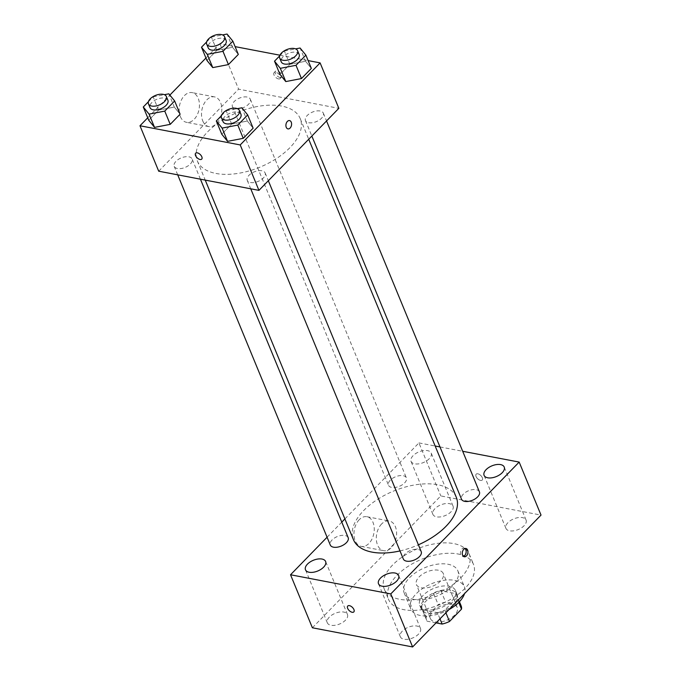 <?xml version="1.0" encoding="UTF-8"?>
<svg xmlns="http://www.w3.org/2000/svg" width="681" height="681" viewBox="0 0 681 681"><rect width="100%" height="100%" fill="white"/><g stroke="black" fill="none" stroke-linecap="round" stroke-linejoin="round"><path stroke-width="0.51" stroke-dasharray="3.4 2.55" d="M421.258 587.797A14.514 7.721 -22.4 0 0 437.074 583.881A14.514 7.721 -22.4 0 0 443.237 573.479A14.514 7.721 -22.4 0 0 426.876 571.87A14.514 7.721 -22.4 0 0 416.406 584.536A14.514 7.721 -22.4 0 0 421.258 587.797M435.304 621.881A14.514 7.721 -22.4 0 0 451.128 617.965A14.514 7.721 -22.4 0 0 457.283 607.563A14.514 7.721 -22.4 0 0 440.922 605.954A14.514 7.721 -22.4 0 0 430.452 618.62A14.514 7.721 -22.4 0 0 435.304 621.881M458.739 602.421L456.823 597.79A18.727 9.96 -22.4 0 0 456.5 594.59A18.727 9.96 -22.4 0 0 455.989 593.645L440.922 590.767A18.727 9.96 -22.4 0 0 433.559 593.338L421.548 605.673L426.229 617.029L438.241 604.694A18.727 9.96 -22.4 0 1 445.604 602.123L460.671 605.009A18.727 9.96 -22.4 0 1 461.182 605.954M436.044 622.885L427.055 621.174A18.727 9.96 -22.4 0 1 426.553 620.221A18.727 9.96 -22.4 0 1 426.229 617.029M456.823 597.79L444.812 610.125L445.902 612.764M439.986 618.85L437.449 612.696L422.373 609.81L427.055 621.174M437.449 612.696A18.727 9.96 -22.4 0 0 444.812 610.125M421.548 605.673A18.727 9.96 -22.4 0 0 421.871 608.865A18.727 9.96 -22.4 0 0 422.373 609.81M453.503 604.464A19.349 10.292 157.6 0 1 435.031 613.487A19.349 10.292 157.6 0 1 421.301 609.103A19.349 10.292 157.6 0 1 435.261 592.215A19.349 10.292 157.6 0 1 457.07 594.36A19.349 10.292 157.6 0 1 453.503 604.464M451.946 600.685A19.349 10.292 -22.4 0 0 455.512 590.572A19.349 10.292 -22.4 0 0 433.703 588.427A19.349 10.292 -22.4 0 0 419.734 605.315A19.349 10.292 -22.4 0 0 426.212 609.665A19.349 10.292 -22.4 0 0 451.946 600.685M433.559 593.338L438.241 604.694M455.989 593.645L460.671 605.009M440.922 590.767L445.604 602.123M449.017 609.572A29.019 15.433 157.6 0 1 410.796 609.001A29.019 15.433 157.6 0 1 431.737 583.668A29.019 15.433 157.6 0 1 464.451 586.886A29.019 15.433 157.6 0 1 464.527 593.636M452.473 585.958A29.019 15.433 157.6 0 1 424.765 599.484A29.019 15.433 157.6 0 1 404.156 592.904A29.019 15.433 157.6 0 1 425.106 567.579A29.019 15.433 157.6 0 1 457.819 570.789A29.019 15.433 157.6 0 1 452.473 585.958M464.995 588.35A45.95 24.439 157.6 0 1 421.139 609.776A45.95 24.439 157.6 0 1 388.51 599.357A45.95 24.439 157.6 0 1 421.675 559.254A45.95 24.439 157.6 0 1 473.474 564.336A45.95 24.439 157.6 0 1 464.995 588.35M460.705 577.939A45.95 24.439 -22.4 0 0 469.183 553.925A45.95 24.439 -22.4 0 0 417.385 548.843A45.95 24.439 -22.4 0 0 384.22 588.946A45.95 24.439 -22.4 0 0 399.594 599.271A45.95 24.439 -22.4 0 0 460.705 577.939M434.912 508.698A10.896 5.797 -22.4 0 0 432.903 514.393A10.896 5.797 -22.4 0 0 445.178 515.602A10.896 5.797 -22.4 0 0 453.044 506.094A10.896 5.797 -22.4 0 0 445.306 503.625A10.896 5.797 -22.4 0 0 434.912 508.698M329.332 617.114A10.896 5.797 -22.4 0 0 327.323 622.809A10.896 5.797 -22.4 0 0 339.606 624.017A10.896 5.797 -22.4 0 0 347.463 614.509A10.896 5.797 -22.4 0 0 339.734 612.04A10.896 5.797 -22.4 0 0 329.332 617.114M402.36 631.083A10.896 5.797 -22.4 0 0 400.351 636.778A10.896 5.797 -22.4 0 0 412.635 637.986A10.896 5.797 -22.4 0 0 420.492 628.478A10.896 5.797 -22.4 0 0 412.763 626.009A10.896 5.797 -22.4 0 0 402.36 631.083M507.941 522.668A10.896 5.797 -22.4 0 0 505.932 528.362A10.896 5.797 -22.4 0 0 518.207 529.571A10.896 5.797 -22.4 0 0 526.072 520.063A10.896 5.797 -22.4 0 0 518.335 517.594A10.896 5.797 -22.4 0 0 507.941 522.668M312.383 627.78L440.786 495.921L541.02 515.091M413.061 455.691A10.896 5.797 -22.4 0 0 411.052 461.386A10.896 5.797 -22.4 0 0 423.327 462.586A10.896 5.797 -22.4 0 0 431.192 453.078A10.896 5.797 -22.4 0 0 423.463 450.609A10.896 5.797 -22.4 0 0 413.061 455.691M344.901 518.931L418.934 442.905L440.786 495.921M327.076 537.232L341.785 522.131M359.219 519.722A15.118 9.934 100.8 0 0 353.992 535.504A15.118 9.934 100.8 0 0 361.253 546.4A15.118 9.934 100.8 0 0 373.852 533.427A15.118 9.934 100.8 0 0 366.931 516.709A15.118 9.934 100.8 0 0 359.219 519.722M381.581 524.004A15.118 9.934 100.8 0 0 376.355 539.778A15.118 9.934 100.8 0 0 383.624 550.682A15.118 9.934 100.8 0 0 396.223 537.701A15.118 9.934 100.8 0 0 389.302 520.991A15.118 9.934 100.8 0 0 381.581 524.004M464.961 548.528A4.231 2.784 100.8 0 0 464.101 548.12A4.231 2.784 100.8 0 0 460.577 551.755A4.231 2.784 100.8 0 0 462.51 556.437A4.231 2.784 100.8 0 0 463.455 556.377M347.761 606.013L347.761 606.013A4.231 2.256 44.2 0 1 349.43 605.647A4.231 2.256 44.2 0 1 353.294 608.422A4.231 2.256 44.2 0 1 353.822 611.913L353.822 611.921M418.934 442.905L435.168 446.012M439.977 446.932L462.697 451.282M480.565 480.42A4.231 2.256 -135.8 0 0 482.225 480.062A4.231 2.256 -135.8 0 0 480.769 475.491A4.231 2.256 -135.8 0 0 476.164 474.155A4.231 2.256 -135.8 0 0 476.7 477.645A4.231 2.256 -135.8 0 0 480.565 480.42A4.231 2.256 -135.8 0 0 482.225 480.062A4.231 2.256 -135.8 0 0 480.769 475.491A4.231 2.256 -135.8 0 0 476.164 474.155A4.231 2.256 -135.8 0 0 476.691 477.653A4.231 2.256 -135.8 0 0 480.556 480.42M390.281 480.182A9.67 5.142 -22.4 0 0 388.493 485.238A9.67 5.142 -22.4 0 0 391.728 487.409A9.67 5.142 -22.4 0 0 402.275 484.804A9.67 5.142 -22.4 0 0 406.387 477.866A9.67 5.142 -22.4 0 0 399.517 475.67A9.67 5.142 -22.4 0 0 390.281 480.182M421.198 551.61A9.67 5.142 -22.4 0 0 414.329 549.414A9.67 5.142 -22.4 0 0 405.101 553.925A9.67 5.142 -22.4 0 0 403.314 558.982M479.407 491.835A9.67 5.142 -22.4 0 0 468.502 490.763A9.67 5.142 -22.4 0 0 461.522 499.207M348.17 537.641A9.67 5.142 -22.4 0 0 344.935 535.47A9.67 5.142 -22.4 0 0 332.073 539.956A9.67 5.142 -22.4 0 0 330.285 545.013M399.994 550.92A55.621 29.589 -22.4 0 0 418.398 544.809M456.27 497.232A55.621 29.589 -22.4 0 0 393.575 491.069A55.621 29.589 -22.4 0 0 353.422 539.616M215.962 173.459A55.621 29.589 -22.4 0 0 276.597 158.452A55.621 29.589 -22.4 0 0 300.202 118.571A55.621 29.589 -22.4 0 0 237.499 112.408A55.621 29.589 -22.4 0 0 197.354 160.963A55.621 29.589 -22.4 0 0 215.962 173.459M188.867 156.809A9.67 5.142 157.6 0 1 192.102 158.979A9.67 5.142 157.6 0 1 185.121 167.424A9.67 5.142 157.6 0 1 174.217 166.351A9.67 5.142 157.6 0 1 178.32 159.414A9.67 5.142 157.6 0 1 188.867 156.809M308.689 122.725A9.67 5.142 -22.4 0 0 319.236 120.111A9.67 5.142 -22.4 0 0 323.339 113.174A9.67 5.142 -22.4 0 0 312.434 112.101A9.67 5.142 -22.4 0 0 305.454 120.546A9.67 5.142 -22.4 0 0 308.689 122.725M250.48 182.499A9.67 5.142 -22.4 0 0 261.027 179.886A9.67 5.142 -22.4 0 0 265.13 172.948A9.67 5.142 -22.4 0 0 254.226 171.876A9.67 5.142 -22.4 0 0 247.246 180.32A9.67 5.142 -22.4 0 0 250.48 182.499M235.66 108.756A9.67 5.142 -22.4 0 0 246.207 106.142A9.67 5.142 -22.4 0 0 250.31 99.205A9.67 5.142 -22.4 0 0 239.406 98.132A9.67 5.142 -22.4 0 0 232.425 106.576A9.67 5.142 -22.4 0 0 235.66 108.756M158.707 171.203L238.605 89.16L338.84 108.33M206.615 41.967L211.382 37.072L216.839 50.326L206.956 60.473L216.839 50.326L232.519 47.304L238.316 54.429L232.519 47.304L227.062 34.05M221.427 115.71L226.194 110.816L231.659 124.07L221.776 134.217L231.659 124.07L247.339 121.048L253.136 128.173L247.339 121.048L241.883 107.794M205.943 58.021L219.878 43.72L235.107 46.631M279.917 55.204L308.135 60.6M147.734 117.796L169.867 95.076M279.636 55.936L284.403 51.041L289.868 64.295L279.985 74.442L289.868 64.295L305.548 61.273L311.345 68.398L305.548 61.273L300.091 48.019M148.398 101.741L153.165 96.847L158.63 110.101L148.747 120.248L158.63 110.101L174.31 107.079L180.107 114.204L174.31 107.079L168.854 93.825M219.878 43.72L238.605 89.16M180.38 116.613A15.118 9.934 100.8 0 0 186.458 122.308A15.118 9.934 100.8 0 0 199.056 109.326A15.118 9.934 100.8 0 0 192.136 92.616A15.118 9.934 100.8 0 0 181.367 100.039A15.118 9.934 100.8 0 0 180.38 116.613M279.942 77.438A4.231 2.256 -135.8 0 0 281.611 77.081A4.231 2.256 -135.8 0 0 280.155 72.509A4.231 2.256 -135.8 0 0 275.55 71.173A4.231 2.256 -135.8 0 0 276.086 74.672A4.231 2.256 -135.8 0 0 279.942 77.438M195.651 153.216L195.651 153.216A4.231 2.256 44.2 0 1 197.32 152.859A4.231 2.256 44.2 0 1 201.184 155.634A4.231 2.256 44.2 0 1 201.721 159.124L201.712 159.124M278.503 78.919A4.231 2.256 -135.8 0 0 280.172 78.562A4.231 2.256 -135.8 0 0 278.716 73.991A4.231 2.256 -135.8 0 0 274.111 72.654A4.231 2.256 -135.8 0 0 274.647 76.144A4.231 2.256 -135.8 0 0 278.503 78.919M202.742 120.895A15.118 9.934 100.8 0 0 208.82 126.581A15.118 9.934 100.8 0 0 221.419 113.599A15.118 9.934 100.8 0 0 214.498 96.889A15.118 9.934 100.8 0 0 203.738 104.321A15.118 9.934 100.8 0 0 202.742 120.895M287.952 128.896L287.952 128.896A4.231 2.784 -79.2 0 1 286.25 127.304A4.231 2.784 -79.2 0 1 286.531 122.657A4.231 2.784 -79.2 0 1 289.544 120.58L289.544 120.58M153.165 96.847L164.359 94.693M167.909 100.286A9.67 5.142 -22.4 0 0 157.005 99.222A9.67 5.142 -22.4 0 0 150.024 107.658M158.63 110.101L174.31 107.079M211.382 37.072L222.568 34.918M226.118 40.511A9.67 5.142 -22.4 0 0 215.213 39.447A9.67 5.142 -22.4 0 0 208.233 47.883M216.839 50.326L232.519 47.304M226.194 110.816L237.388 108.662M240.938 114.255A9.67 5.142 -22.4 0 0 230.033 113.182A9.67 5.142 -22.4 0 0 223.053 121.627M231.659 124.07L247.339 121.048M284.403 51.041L295.597 48.887M299.146 54.48A9.67 5.142 -22.4 0 0 288.242 53.407A9.67 5.142 -22.4 0 0 281.262 61.852M289.868 64.295L305.548 61.273M457.283 607.563L443.237 573.479M430.452 618.62L416.406 584.536M419.734 605.315L421.301 609.103M455.512 590.572L457.07 594.36M456.5 594.59L459.428 601.706M421.871 608.865L426.553 620.221M404.156 592.904L410.796 609.001M457.819 570.789L464.451 586.886M384.22 588.946L388.51 599.357M469.183 553.925L473.474 564.336M453.044 506.094L431.192 453.078M432.903 514.393L411.052 461.386M347.463 614.509L325.62 561.493M327.323 622.809L305.48 569.801M420.492 628.478L398.64 575.462M400.351 636.778L378.5 583.762M526.072 520.063L504.221 467.047M505.932 528.362L484.08 475.347M361.253 546.4L383.624 550.682M366.931 516.709L389.302 520.991M462.51 556.437L464.314 556.777M464.101 548.12L465.906 548.469M197.354 160.963L205.245 180.099M300.202 118.571L308.723 139.256M200.427 179.18L192.102 158.979M177.707 174.83L174.217 166.351M305.454 120.546L311.847 136.055M323.339 113.174L326.548 120.954M247.246 180.32L250.736 188.799M265.13 172.948L268.34 180.729M232.425 106.576L388.493 485.238M250.31 99.205L406.387 477.866M280.172 78.562L281.611 77.081M274.111 72.654L275.55 71.173M214.498 96.889L192.136 92.616M208.82 126.581L186.458 122.308"/><path stroke-width="1.02" d="M458.739 602.421L461.505 609.146A18.727 9.96 -22.4 0 0 461.182 605.954L459.428 601.706M461.505 609.146L449.494 621.481A18.727 9.96 -22.4 0 1 442.131 624.051L436.044 622.885M445.902 612.764L449.494 621.481M439.986 618.85L442.131 624.051M464.527 593.636A29.019 15.433 157.6 0 1 459.105 602.047A29.019 15.433 157.6 0 1 449.017 609.572M462.697 451.282L519.169 462.084L541.02 515.091L412.609 646.95L312.383 627.78L290.532 574.764L327.076 537.232M307.48 564.106A10.896 5.797 -22.4 0 0 305.48 569.801A10.896 5.797 -22.4 0 0 317.755 571.001A10.896 5.797 -22.4 0 0 325.62 561.493A10.896 5.797 -22.4 0 0 317.882 559.024A10.896 5.797 -22.4 0 0 307.48 564.106M380.509 578.075A10.896 5.797 -22.4 0 0 378.5 583.762A10.896 5.797 -22.4 0 0 390.783 584.97A10.896 5.797 -22.4 0 0 398.64 575.462A10.896 5.797 -22.4 0 0 390.911 572.993A10.896 5.797 -22.4 0 0 380.509 578.075M486.089 469.66A10.896 5.797 -22.4 0 0 484.08 475.347A10.896 5.797 -22.4 0 0 496.355 476.555A10.896 5.797 -22.4 0 0 504.221 467.047A10.896 5.797 -22.4 0 0 496.483 464.578A10.896 5.797 -22.4 0 0 486.089 469.66M341.785 522.131L344.901 518.931M519.169 462.084L390.766 593.934L412.609 646.95M467.609 550.061A4.231 2.784 100.8 0 0 465.906 548.469A4.231 2.784 100.8 0 0 462.382 552.104A4.231 2.784 100.8 0 0 464.314 556.777A4.231 2.784 100.8 0 0 467.328 554.7A4.231 2.784 100.8 0 0 467.609 550.061M463.455 556.377A4.231 2.784 100.8 0 0 465.804 549.712A4.231 2.784 100.8 0 0 464.961 548.528M390.766 593.934L290.532 574.764M349.421 605.647A4.231 2.256 44.2 0 1 353.286 608.422A4.231 2.256 44.2 0 1 353.822 611.921A4.231 2.256 44.2 0 1 349.217 610.585A4.231 2.256 44.2 0 1 347.761 606.013A4.231 2.256 44.2 0 1 349.421 605.647M353.822 611.913A4.231 2.256 44.2 0 1 349.217 610.585A4.231 2.256 44.2 0 1 347.761 606.013M435.168 446.012L439.977 446.932M250.736 188.799L403.314 558.982A9.67 5.142 -22.4 0 0 406.548 561.153A9.67 5.142 -22.4 0 0 417.095 558.548A9.67 5.142 -22.4 0 0 421.198 551.61L268.34 180.729M311.847 136.055L461.522 499.207A9.67 5.142 -22.4 0 0 464.757 501.378A9.67 5.142 -22.4 0 0 475.304 498.773A9.67 5.142 -22.4 0 0 479.407 491.835L326.548 120.954M177.707 174.83L330.285 545.013A9.67 5.142 -22.4 0 0 341.19 546.085A9.67 5.142 -22.4 0 0 348.17 537.641L200.427 179.18M205.245 180.099L353.422 539.616A55.621 29.589 -22.4 0 0 372.03 552.121A55.621 29.589 -22.4 0 0 399.994 550.92M418.398 544.809A55.621 29.589 -22.4 0 0 456.27 497.232L308.723 139.256M308.135 60.6L320.113 62.89L338.84 108.33L258.942 190.374L158.707 171.203L139.98 125.764L147.734 117.796M320.113 62.89L240.214 144.934L258.942 190.374M286.25 127.304A4.231 2.784 -79.2 0 1 286.531 122.657A4.231 2.784 -79.2 0 1 289.544 120.58A4.231 2.784 -79.2 0 1 291.485 125.261A4.231 2.784 -79.2 0 1 287.952 128.896A4.231 2.784 -79.2 0 1 286.25 127.304M238.316 54.429L228.433 64.584L212.753 67.606L206.956 60.473L212.753 67.606L228.433 64.584L238.316 54.429L232.859 41.183L222.976 51.33L207.288 54.352L201.491 47.219L206.615 41.967M253.136 128.173L243.253 138.328L227.573 141.35L221.776 134.217L227.573 141.35L243.253 138.328L253.136 128.173L247.68 114.919L237.788 125.074L222.108 128.096L216.311 120.963L221.427 115.71M235.107 46.631L279.917 55.204M169.867 95.076L205.943 58.021M240.214 144.934L139.98 125.764M311.345 68.398L301.462 78.553L285.782 81.575L279.985 74.442L285.782 81.575L301.462 78.553L311.345 68.398L305.888 55.144L296.005 65.299L280.317 68.321L274.52 61.188L279.636 55.936M180.107 114.204L170.224 124.359L154.544 127.381L148.747 120.248L154.544 127.381L170.224 124.359L180.107 114.204L174.651 100.958L164.759 111.105L149.079 114.127L143.282 106.994L148.398 101.741M197.32 152.859A4.231 2.256 44.2 0 1 201.184 155.634A4.231 2.256 44.2 0 1 201.712 159.124A4.231 2.256 44.2 0 1 197.107 157.788A4.231 2.256 44.2 0 1 195.651 153.216A4.231 2.256 44.2 0 1 197.32 152.859M201.721 159.124A4.231 2.256 44.2 0 1 197.107 157.788A4.231 2.256 44.2 0 1 195.651 153.216M289.544 120.58A4.231 2.784 -79.2 0 1 291.477 125.261A4.231 2.784 -79.2 0 1 287.952 128.896M164.359 94.693L168.854 93.825L174.651 100.958M148.458 103.878L150.024 107.658A9.67 5.142 -22.4 0 0 153.259 109.837A9.67 5.142 -22.4 0 0 163.806 107.223A9.67 5.142 -22.4 0 0 167.909 100.286L166.351 96.506A9.67 5.142 -22.4 0 0 155.447 95.434A9.67 5.142 -22.4 0 0 148.458 103.878A9.67 5.142 -22.4 0 0 151.701 106.049A9.67 5.142 -22.4 0 0 162.248 103.435A9.67 5.142 -22.4 0 0 166.351 96.506M164.759 111.105L170.224 124.359M149.079 114.127L154.544 127.381M143.282 106.994L148.747 120.248M222.568 34.918L227.062 34.05L232.859 41.183M206.675 44.103L208.233 47.883A9.67 5.142 -22.4 0 0 211.468 50.062A9.67 5.142 -22.4 0 0 222.015 47.449A9.67 5.142 -22.4 0 0 226.118 40.511L224.56 36.731A9.67 5.142 -22.4 0 0 213.655 35.659A9.67 5.142 -22.4 0 0 206.675 44.103A9.67 5.142 -22.4 0 0 209.91 46.274A9.67 5.142 -22.4 0 0 220.457 43.661A9.67 5.142 -22.4 0 0 224.56 36.731M222.976 51.33L228.433 64.584M207.288 54.352L212.753 67.606M201.491 47.219L206.956 60.473M237.388 108.662L241.883 107.794L247.68 114.919M221.487 117.847L223.053 121.627A9.67 5.142 -22.4 0 0 226.288 123.806A9.67 5.142 -22.4 0 0 236.835 121.192A9.67 5.142 -22.4 0 0 240.938 114.255L239.38 110.467A9.67 5.142 -22.4 0 0 228.475 109.403A9.67 5.142 -22.4 0 0 221.487 117.847A9.67 5.142 -22.4 0 0 224.73 120.018A9.67 5.142 -22.4 0 0 235.268 117.404A9.67 5.142 -22.4 0 0 239.38 110.467M237.788 125.074L243.253 138.328M222.108 128.096L227.573 141.35M216.311 120.963L221.776 134.217M295.597 48.887L300.091 48.019L305.888 55.144M279.704 58.064L281.262 61.852A9.67 5.142 -22.4 0 0 284.496 64.031A9.67 5.142 -22.4 0 0 295.043 61.418A9.67 5.142 -22.4 0 0 299.146 54.48L297.588 50.692A9.67 5.142 -22.4 0 0 286.684 49.628A9.67 5.142 -22.4 0 0 279.704 58.064A9.67 5.142 -22.4 0 0 282.938 60.243A9.67 5.142 -22.4 0 0 293.485 57.63A9.67 5.142 -22.4 0 0 297.588 50.692M296.005 65.299L301.462 78.553M280.317 68.321L285.782 81.575M274.52 61.188L279.985 74.442"/></g></svg>
